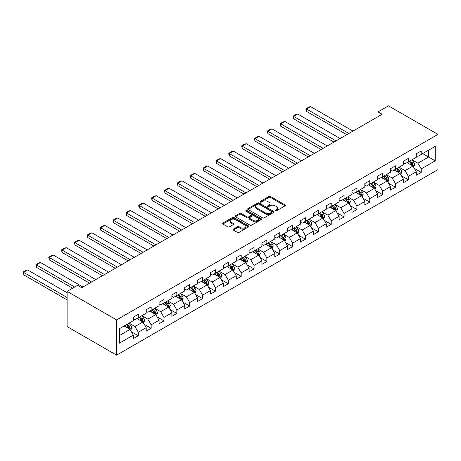 <?xml version="1.0" encoding="UTF-8"?>
<svg xmlns="http://www.w3.org/2000/svg" width="461" height="461" viewBox="0 0 461 461"><rect width="100%" height="100%" fill="white"/><g stroke="black" fill="none" stroke-linecap="round" stroke-linejoin="round"><path stroke-width="0.69" d="M275.315 210.81A0.801 0.461 0 0 0 276.45 210.81L285.048 205.842A1.147 0.663 0 0 0 285.382 205.375A1.147 0.663 0 0 0 285.048 204.909L270.48 196.501A1.147 0.663 0 0 0 268.867 196.501L260.263 201.463A0.801 0.461 0 0 0 260.033 201.791A0.801 0.461 0 0 0 260.263 202.12A0.801 0.461 0 0 0 261.399 202.12L262.511 201.474A3.665 2.115 0 0 1 267.691 201.474L268.907 202.177A3.665 2.115 0 0 1 269.979 203.67A3.665 2.115 0 0 1 268.907 205.168L267.789 205.808A0.801 0.461 0 0 0 267.559 206.136A0.801 0.461 0 0 0 267.789 206.465A0.801 0.461 0 0 0 268.924 206.465L270.037 205.819A3.665 2.115 0 0 1 275.217 205.819L276.433 206.522A3.665 2.115 0 0 1 277.505 208.015A3.665 2.115 0 0 1 276.433 209.513L275.315 210.153A0.801 0.461 0 0 0 275.084 210.481A0.801 0.461 0 0 0 275.315 210.81L275.315 210.153M233.341 229.111A1.147 0.663 0 0 0 233.007 229.578A1.147 0.663 0 0 0 233.341 230.045L237.427 232.407A1.147 0.663 0 0 0 239.046 232.407L248.594 226.893A1.147 0.663 0 0 0 248.928 226.426A1.147 0.663 0 0 0 248.594 225.959L234.027 217.546A1.147 0.663 0 0 0 232.407 217.546L222.859 223.061A1.147 0.663 0 0 0 222.525 223.527A1.147 0.663 0 0 0 222.859 223.994L227.797 226.847A1.147 0.663 0 0 0 229.417 226.847L233.502 224.484A1.147 0.663 0 0 0 233.836 224.017A1.147 0.663 0 0 0 233.502 223.55L231.053 222.139A3.06 1.769 0 0 1 230.154 220.888A3.06 1.769 0 0 1 232.044 219.257A3.06 1.769 0 0 1 235.381 219.638L244.97 225.175A3.06 1.769 0 0 1 245.869 226.426A3.06 1.769 0 0 1 243.978 228.057A3.06 1.769 0 0 1 240.642 227.676L239.046 226.754A1.147 0.663 0 0 0 237.427 226.754L233.341 229.111L233.341 230.045M437.95 134.405L388.485 105.846L378.014 111.89L382.14 114.27L81.724 287.71L77.604 285.33L67.133 291.375L116.598 319.934L437.95 134.405L437.95 169.625L116.598 355.154L116.598 319.934M262.591 217.874A1.147 0.663 0 0 0 264.211 217.874L273.759 212.36A1.147 0.663 0 0 0 274.093 211.893A1.147 0.663 0 0 0 273.759 211.426L259.191 203.019A1.147 0.663 0 0 0 257.578 203.019L248.03 208.533A1.147 0.663 0 0 0 247.69 209A1.147 0.663 0 0 0 248.03 209.467L262.591 217.874M245.557 210.982A0.801 0.461 0 0 1 246.37 211.092L246.37 210.141L261.174 218.693A1.147 0.663 0 0 1 261.514 219.159A1.147 0.663 0 0 1 261.174 219.626L251.625 225.141A1.147 0.663 0 0 1 250.012 225.141L235.444 216.728L239.53 214.388L239.53 213.437L235.444 215.794A1.147 0.663 0 0 0 235.11 216.261A1.147 0.663 0 0 0 235.444 216.728L235.444 215.794M239.53 214.388A1.147 0.663 0 0 1 241.149 214.388L241.149 213.437A1.147 0.663 0 0 0 239.53 213.437M241.149 213.437L247.056 216.849A1.147 0.663 0 0 0 248.675 216.849L251.383 215.281A1.147 0.663 0 0 0 251.718 214.814A1.147 0.663 0 0 0 251.383 214.348L245.235 210.798A0.801 0.461 0 0 1 244.998 210.47A0.801 0.461 0 0 1 245.494 210.043A0.801 0.461 0 0 1 246.37 210.141M131.397 331.764L138.277 335.735L138.277 332.26L146.195 327.69L146.195 331.165L151.139 328.313L151.139 324.838L159.051 320.268L159.051 323.743L164.001 320.885L164.001 317.41L171.913 312.84L171.913 316.315L176.863 313.463L176.863 309.988L184.775 305.418L184.775 308.893L189.719 306.035L189.719 302.56L197.636 297.99L197.636 301.465L202.581 298.613L202.581 295.138L210.498 290.568L210.498 294.043L215.443 291.185L215.443 287.71L223.355 283.14L223.355 286.615L228.304 283.763L228.304 280.288L236.216 275.718L236.216 279.193L241.166 276.335L241.166 272.86L249.078 268.29L249.078 271.765L254.023 268.913L254.023 265.438L261.94 260.868L261.94 264.343L266.884 261.485L266.884 258.01L274.802 253.441L274.802 256.915L279.746 254.063L279.746 250.588L287.658 246.018L287.658 249.493L292.608 246.635L292.608 243.16L300.52 238.591L300.52 242.065L305.47 239.213L305.47 235.738L313.382 231.168L313.382 234.643L318.326 231.785L318.326 228.31L326.244 223.741L326.244 227.215L331.188 224.363L331.188 220.888L339.106 216.318L339.106 219.793L344.05 216.935L344.05 213.46L351.962 208.891L351.962 212.365L356.912 209.507L356.912 206.038L364.824 201.469L364.824 204.943L369.774 202.085L369.774 198.61L377.686 194.041L377.686 197.515L382.63 194.657L382.63 191.182L390.548 186.619L390.548 190.093L395.492 187.235L395.492 183.76L403.41 179.191L403.41 182.665L408.354 179.807L408.354 176.333L416.266 171.763L416.266 175.238L421.216 172.385L421.216 168.91L435.23 160.82L435.23 146.35L428.632 150.159L428.632 157.011L435.23 160.82M138.277 335.735L133.333 338.593L133.333 335.118L119.318 343.209L119.318 328.739L133.333 320.649L133.333 317.174L138.277 314.316L138.277 317.79L146.195 313.221L146.195 309.746L151.139 306.893L151.139 310.368L159.051 305.799L159.051 302.324L164.001 299.466L164.001 302.94L171.913 298.371L171.913 294.896L176.863 292.044L176.863 295.518L184.775 290.949L184.775 287.474L189.719 284.616L189.719 288.09L197.636 283.521L197.636 280.046L202.581 277.194L202.581 280.668L210.498 276.099L210.498 272.624L215.443 269.766L215.443 273.24L223.355 268.671L223.355 265.196L228.304 262.344L228.304 265.818L236.216 261.249L236.216 257.774L241.166 254.916L241.166 258.391L249.078 253.821L249.078 250.346L254.023 247.494L254.023 250.968L261.94 246.399L261.94 242.924L266.884 240.066L266.884 243.541L274.802 238.971L274.802 235.496L279.746 232.644L279.746 236.118L287.658 231.549L287.658 228.074L292.608 225.216L292.608 228.691L300.52 224.121L300.52 220.646L305.47 217.794L305.47 221.268L313.382 216.699L313.382 213.224L318.326 210.366L318.326 213.841L326.244 209.271L326.244 205.796L331.188 202.944L331.188 206.419L339.106 201.849L339.106 198.374L344.05 195.516L344.05 198.991L351.962 194.421L351.962 190.946L356.912 188.094L356.912 191.569L364.824 186.999L364.824 183.524L369.774 180.666L369.774 184.141L377.686 179.571L377.686 176.096L382.63 173.238L382.63 176.713L390.548 172.149L390.548 168.674L395.492 165.816L395.492 169.291L403.41 164.721L403.41 161.246L408.354 158.388L408.354 161.863L416.266 157.293L416.266 153.824L421.216 150.966L421.216 154.441L435.23 146.35M136.957 318.557L142.893 321.98L134.981 326.549L129.045 323.121M133.333 318.747L134.981 319.698L138.277 317.79M134.981 326.549L138.277 332.26M142.893 321.98L146.195 327.69M149.819 311.129L155.755 314.558L147.843 319.127L141.907 315.699M146.195 311.319L147.843 312.27L151.139 310.368M147.843 319.127L151.139 324.838M155.755 314.558L159.051 320.268M162.681 303.701L168.617 307.13L160.699 311.699L154.763 308.271M159.051 303.897L160.699 304.848L164.001 302.94M160.699 311.699L164.001 317.41M168.617 307.13L171.913 312.84M175.543 296.279L181.478 299.708L173.561 304.277L167.625 300.849M171.913 296.469L173.561 297.42L176.863 295.518M173.561 304.277L176.863 309.988M181.478 299.708L184.775 305.418M188.399 288.851L194.335 292.28L186.423 296.849L180.487 293.421M184.775 289.041L186.423 289.998L189.719 288.09M186.423 296.849L189.719 302.56M194.335 292.28L197.636 297.99M201.261 281.429L207.196 284.858L199.285 289.427L193.349 285.999M197.636 281.619L199.285 282.57L202.581 280.668M199.285 289.427L202.581 295.138M207.196 284.858L210.498 290.568M214.123 274.001L220.058 277.43L212.146 281.999L206.211 278.571M210.498 274.191L212.146 275.148L215.443 273.24M212.146 281.999L215.443 287.71M220.058 277.43L223.355 283.14M226.985 266.579L232.92 270.008L225.003 274.577L219.067 271.149M223.355 266.769L225.003 267.72L228.304 265.818M225.003 274.577L228.304 280.288M232.92 270.008L236.216 275.718M239.847 259.151L245.782 262.58L237.864 267.15L231.929 263.721M236.216 259.341L237.864 260.298L241.166 258.391M237.864 267.15L241.166 272.86M245.782 262.58L249.078 268.29M252.703 251.729L258.644 255.158L250.726 259.722L244.791 256.299M249.078 251.919L250.726 252.87L254.023 250.968M250.726 259.722L254.023 265.438M258.644 255.158L261.94 260.868M265.565 244.301L271.5 247.73L263.588 252.3L257.653 248.871M261.94 244.491L263.588 245.448L266.884 243.541M263.588 252.3L266.884 258.01M271.5 247.73L274.802 253.441M278.427 236.879L284.362 240.308L276.45 244.872L270.515 241.449M274.802 237.069L276.45 238.02L279.746 236.118M276.45 244.872L279.746 250.588M284.362 240.308L287.658 246.018M291.289 229.451L297.224 232.88L289.306 237.45L283.371 234.021M287.658 229.641L289.306 230.598L292.608 228.691M289.306 237.45L292.608 243.16M297.224 232.88L300.52 238.591M304.151 222.029L310.086 225.452L302.168 230.022L296.233 226.599M300.52 222.219L302.168 223.17L305.47 221.268M302.168 230.022L305.47 235.738M310.086 225.452L313.382 231.168M317.007 214.601L322.948 218.03L315.03 222.6L309.095 219.171M313.382 214.791L315.03 215.742L318.326 213.841M315.03 222.6L318.326 228.31M322.948 218.03L326.244 223.741M329.869 207.179L335.804 210.602L327.892 215.172L321.957 211.749M326.244 207.369L327.892 208.32L331.188 206.419M327.892 215.172L331.188 220.888M335.804 210.602L339.106 216.318M342.73 199.751L348.666 203.18L340.754 207.75L334.819 204.321M339.106 199.941L340.754 200.892L344.05 198.991M340.754 207.75L344.05 213.46M348.666 203.18L351.962 208.891M355.592 192.329L361.528 195.752L353.616 200.322L347.675 196.899M351.962 192.519L353.616 193.47L356.912 191.569M353.616 200.322L356.912 206.038M361.528 195.752L364.824 201.469M368.454 184.901L374.39 188.33L366.472 192.9L360.537 189.471M364.824 185.091L366.472 186.042L369.774 184.141M366.472 192.9L369.774 198.61M374.39 188.33L377.686 194.041M381.31 177.479L387.252 180.902L379.334 185.472L373.398 182.049M377.686 177.669L379.334 178.62L382.63 176.713M379.334 185.472L382.63 191.182M387.252 180.902L390.548 186.619M394.172 170.051L400.108 173.48L392.196 178.05L386.26 174.621M390.548 170.242L392.196 171.192L395.492 169.291M392.196 178.05L395.492 183.76M400.108 173.48L403.41 179.191M407.034 162.629L412.97 166.052L405.058 170.622L399.122 167.199M403.41 162.819L405.058 163.77L408.354 161.863M405.058 170.622L408.354 176.333M412.97 166.052L416.266 171.763M422.697 153.582L428.632 157.011L417.92 163.2L411.978 159.771M416.266 155.392L417.92 156.342L421.216 154.441M417.92 163.2L421.216 168.91M67.133 291.375L67.133 326.595L116.598 355.154M378.014 111.89L378.014 116.65M119.318 335.596L130.031 329.408L124.095 325.979M130.031 329.408L133.333 335.118M414.33 168.409L421.216 172.385M401.468 175.837L408.354 179.807M388.611 183.259L395.492 187.235M375.75 190.687L382.63 194.657M362.888 198.109L369.774 202.085M350.026 205.537L356.912 209.507M337.164 212.959L344.05 216.935M324.308 220.387L331.188 224.363M311.446 227.809L318.326 231.785M298.584 235.237L305.47 239.213M285.722 242.659L292.608 246.635M272.86 250.087L279.746 254.063M260.004 257.509L266.884 261.485M247.142 264.937L254.023 268.913M234.28 272.359L241.166 276.335M221.418 279.787L228.304 283.763M208.556 287.215L215.443 291.185M195.7 294.637L202.581 298.613M182.838 302.064L189.719 306.035M169.976 309.487L176.863 313.463M157.115 316.914L164.001 320.885M144.253 324.337L151.139 328.313M275.638 210.919L276.433 210.464A3.665 2.115 0 0 0 277.505 208.971L277.505 208.015M269.979 203.67L269.979 204.626A3.665 2.115 0 0 1 268.907 206.119L268.112 206.574M285.031 205.854L270.48 197.452A1.147 0.663 0 0 0 268.867 197.452L260.586 202.229M273.742 212.371L259.191 203.969A1.147 0.663 0 0 0 257.578 203.969L248.041 209.473M271.736 212.221A0.801 0.461 0 0 0 271.973 211.893A0.801 0.461 0 0 0 271.736 211.57L258.949 204.188A0.801 0.461 0 0 0 257.82 204.188L256.644 204.863A3.665 2.115 0 0 0 255.573 206.361A3.665 2.115 0 0 0 256.644 207.853L265.386 212.901A3.665 2.115 0 0 0 270.561 212.901L271.736 212.221L271.736 213.172A0.801 0.461 0 0 0 271.973 212.849L271.973 211.893M255.573 206.361L255.573 207.312A3.665 2.115 0 0 0 256.644 208.804L256.644 207.853M271.736 213.172L270.561 213.852A3.665 2.115 0 0 1 265.386 213.852L256.644 208.804M241.149 214.388L247.056 217.799A1.147 0.663 0 0 0 248.675 217.799L251.383 216.232A1.147 0.663 0 0 0 251.718 215.765L251.718 214.814M246.37 211.092L261.162 219.638M253.187 220.387A3.06 1.769 0 0 0 256.523 220.767A3.06 1.769 0 0 0 258.414 219.136A3.06 1.769 0 0 0 257.515 217.886L254.138 215.938A1.147 0.663 0 0 0 252.519 215.938L249.804 217.5A1.147 0.663 0 0 0 249.47 217.967A1.147 0.663 0 0 0 249.804 218.433L253.187 220.387L253.187 221.338A3.06 1.769 0 0 0 256.523 221.724A3.06 1.769 0 0 0 258.414 220.087L258.414 219.136M249.47 217.967L249.47 218.917A1.147 0.663 0 0 0 249.804 219.39L249.804 218.433M253.187 221.338L249.804 219.39M245.869 226.426L245.869 227.377A3.06 1.769 0 0 1 243.978 229.008A3.06 1.769 0 0 1 240.642 228.627L239.046 227.705A1.147 0.663 0 0 0 237.427 227.705L233.352 230.056M230.154 220.888L230.154 221.839A3.06 1.769 0 0 0 231.053 223.089L231.053 222.139M233.485 224.495L231.053 223.089M248.577 226.898L234.027 218.502A1.147 0.663 0 0 0 232.407 218.502L222.876 224.006M413.621 167.182L414.6 164.71A3.089 1.786 -120 0 0 413.615 162.082L411.915 159.811M348.873 133.471L306.438 108.975L310.564 106.595L352.993 131.097M408.947 163.73L407.795 162.191M306.438 111.355L305.989 109.666L305.989 108.715L306.438 108.975L306.438 111.355L346.81 134.664M412.491 165.776L412.935 164.842A3.089 1.786 -120 0 0 412.048 162.987L410.348 160.716M409.575 161.16L411.46 163.678A1.573 0.91 60 0 1 411.748 164.156L412.935 164.842M409.356 161.287L411.062 163.557A3.089 1.786 60 0 1 411.944 165.413M305.989 108.715L308.87 107.05L310.564 106.595M400.759 174.61L401.744 172.137A3.089 1.786 -120 0 0 400.753 169.504L399.053 167.234M336.011 140.899L293.582 116.403L297.702 114.023L340.132 138.519M396.085 171.158L394.933 169.613M293.582 118.782L293.127 116.137L293.582 116.403L293.582 118.782L333.948 142.092M399.629 173.203L400.073 172.27A3.089 1.786 -120 0 0 399.191 170.409L397.486 168.138M396.714 168.588L398.604 171.106A1.573 0.91 60 0 1 398.886 171.584L400.073 172.27M396.5 168.709L398.2 170.979A3.089 1.786 60 0 1 399.082 172.84M293.127 116.137L296.014 114.472L297.702 114.023M387.903 182.032L388.882 179.56A3.089 1.786 -120 0 0 387.897 176.932L386.191 174.661M323.149 148.327L280.72 123.825L284.84 121.445L327.275 145.947M383.229 178.58L382.071 177.041M280.72 126.205L280.265 124.516L280.265 123.565L280.72 123.825L280.72 126.205L321.092 149.514M386.773 180.626L387.211 179.692A3.089 1.786 -120 0 0 386.33 177.837L384.63 175.566M383.852 176.01L385.742 178.528A1.573 0.91 60 0 1 386.024 179.006L387.211 179.692M383.638 176.137L385.338 178.407A3.089 1.786 60 0 1 386.226 180.263M280.265 123.565L283.152 121.9L284.84 121.445M375.041 189.459L376.02 186.987A3.089 1.786 -120 0 0 375.035 184.354L373.335 182.083M310.288 155.749L267.858 131.252L271.978 128.873L314.414 153.369M370.367 186.008L369.209 184.463M267.858 133.632L267.403 130.987L267.858 131.252L267.858 133.632L308.23 156.942M373.911 188.053L374.349 187.12A3.089 1.786 -120 0 0 373.468 185.259L371.768 182.988M370.99 183.438L372.88 185.956A1.573 0.91 60 0 1 373.168 186.434L374.349 187.12M370.777 183.559L372.476 185.829A3.089 1.786 60 0 1 373.364 187.69M267.403 130.987L270.29 129.322L271.978 128.873M362.179 196.882L363.159 194.409A3.089 1.786 -120 0 0 362.173 191.782L360.473 189.511M297.431 163.177L254.996 138.675L259.117 136.295L301.552 160.797M357.505 193.43L356.347 191.891M254.996 141.054L254.541 139.366L254.541 138.415L254.996 138.675L254.996 141.054L295.368 164.364M361.049 195.476L361.493 194.542A3.089 1.786 -120 0 0 360.606 192.686L358.906 190.416M358.134 190.86L360.018 193.378A1.573 0.91 60 0 1 360.306 193.856L361.493 194.542M357.915 190.987L359.62 193.257A3.089 1.786 60 0 1 360.502 195.112M254.541 138.415L257.428 136.75L259.117 136.295M349.317 204.309L350.297 201.837A3.089 1.786 -120 0 0 349.311 199.204L347.611 196.933M284.57 170.599L242.134 146.102L246.26 143.723L288.69 168.219M344.644 200.858L343.491 199.313M242.134 148.482L241.685 145.837L242.134 146.102L242.134 148.482L282.507 171.792M348.188 202.903L348.631 201.97A3.089 1.786 -120 0 0 347.744 200.109L346.044 197.838M345.272 198.288L347.156 200.806A1.573 0.91 60 0 1 347.444 201.284L348.631 201.97M345.053 198.409L346.758 200.679A3.089 1.786 60 0 1 347.64 202.54M241.685 145.837L244.566 144.172L246.26 143.723M336.455 211.732L337.44 209.259A3.089 1.786 -120 0 0 336.449 206.632L334.749 204.361M271.708 178.027L229.278 153.525L233.399 151.145L275.828 175.647M331.782 208.28L330.629 206.741M229.278 155.904L228.823 154.216L228.823 153.265L229.278 153.525L229.278 155.904L269.645 179.214M335.326 210.331L335.769 209.392A3.089 1.786 -120 0 0 334.888 207.536L333.182 205.266M332.41 205.71L334.3 208.234A1.573 0.91 60 0 1 334.582 208.706L335.769 209.392M332.197 205.837L333.897 208.107A3.089 1.786 60 0 1 334.778 209.962M228.823 153.265L231.71 151.6L233.399 151.145M323.599 219.159L324.579 216.687A3.089 1.786 -120 0 0 323.593 214.054L321.887 211.783M258.846 185.449L216.416 160.952L220.537 158.572L262.972 183.069M318.926 215.708L317.767 214.163M216.416 163.332L215.961 160.687L216.416 160.952L216.416 163.332L256.789 186.642M322.47 217.753L322.907 216.82A3.089 1.786 -120 0 0 322.026 214.959L320.326 212.688M319.548 213.138L321.438 215.656A1.573 0.91 60 0 1 321.72 216.134L322.907 216.82M319.335 213.259L321.035 215.535A3.089 1.786 60 0 1 321.922 217.39M215.961 160.687L218.848 159.022L220.537 158.572M310.737 226.582L311.717 224.115A3.089 1.786 -120 0 0 310.731 221.482L309.031 219.211M245.984 192.877L203.555 168.374L207.675 165.995L250.11 190.497M306.064 223.136L304.905 221.591M203.555 170.754L203.099 169.066L203.099 168.115L203.555 168.374L203.555 170.754L243.927 194.064M309.608 225.181L310.046 224.242A3.089 1.786 -120 0 0 309.164 222.386L307.464 220.116M306.686 220.56L308.576 223.084A1.573 0.91 60 0 1 308.864 223.562L310.046 224.242M306.473 220.686L308.173 222.957A3.089 1.786 60 0 1 309.06 224.818M203.099 168.115L205.986 166.45L207.675 165.995M297.875 234.009L298.855 231.537A3.089 1.786 -120 0 0 297.869 228.904L296.169 226.633M233.128 200.299L190.693 175.802L194.813 173.422L237.248 197.919M293.202 230.558L292.044 229.013M190.693 178.182L190.237 175.537L190.693 175.802L190.693 178.182L231.065 201.492M296.746 232.603L297.189 231.67A3.089 1.786 -120 0 0 296.302 229.809L294.602 227.538M293.83 227.988L295.714 230.506A1.573 0.91 60 0 1 296.002 230.984L297.189 231.67M293.611 228.109L295.317 230.385A3.089 1.786 60 0 1 296.198 232.24M190.237 175.537L193.124 173.872L194.813 173.422M285.013 241.431L285.993 238.965A3.089 1.786 -120 0 0 285.007 236.332L283.308 234.061M220.266 207.727L177.831 183.224L181.957 180.845L224.386 205.347M280.34 237.985L279.187 236.441M177.831 185.604L177.381 183.916L177.381 182.965L177.831 183.224L177.831 185.604L218.203 208.914M283.884 240.031L284.328 239.092A3.089 1.786 -120 0 0 283.44 237.236L281.74 234.966M280.968 235.41L282.852 237.934A1.573 0.91 60 0 1 283.14 238.412L284.328 239.092M280.749 235.536L282.455 237.807A3.089 1.786 60 0 1 283.336 239.668M177.381 182.965L180.263 181.3L181.957 180.845M272.151 248.859L273.137 246.387A3.089 1.786 -120 0 0 272.146 243.76L270.446 241.483M207.404 215.149L164.975 190.652L169.095 188.272L211.524 212.769M267.478 245.408L266.325 243.863M164.975 193.032L164.519 191.344L164.519 190.393L164.975 190.652L164.975 193.032L205.341 216.342M271.022 247.453L271.466 246.52A3.089 1.786 -120 0 0 270.584 244.658L268.878 242.388M268.106 242.838L269.996 245.356A1.573 0.91 60 0 1 270.279 245.834L271.466 246.52M267.893 242.959L269.593 245.235A3.089 1.786 60 0 1 270.474 247.09M164.519 190.393L167.406 188.722L169.095 188.272M259.295 256.281L260.275 253.815A3.089 1.786 -120 0 0 259.289 251.182L257.584 248.911M194.542 222.577L152.113 198.074L156.233 195.695L198.668 220.197M254.622 252.835L253.464 251.291M152.113 200.454L151.657 198.766L151.657 197.815L152.113 198.074L152.113 200.454L192.485 223.764M258.166 254.881L258.604 253.942A3.089 1.786 -120 0 0 257.722 252.086L256.022 249.816M255.244 250.26L257.134 252.784A1.573 0.91 60 0 1 257.417 253.262L258.604 253.942M255.031 250.386L256.731 252.657A3.089 1.786 60 0 1 257.618 254.518M151.657 197.815L154.544 196.15L156.233 195.695M246.433 263.709L247.413 261.237A3.089 1.786 -120 0 0 246.428 258.609L244.728 256.333M181.68 229.999L139.251 205.502L143.371 203.122L185.806 227.619M241.76 260.258L240.602 258.713M139.251 207.882L138.796 206.194L138.796 205.243L139.251 205.502L139.251 207.882L179.623 231.192M245.304 262.303L245.742 261.37A3.089 1.786 -120 0 0 244.86 259.514L243.16 257.238M242.382 257.687L244.272 260.206A1.573 0.91 60 0 1 244.56 260.684L245.742 261.37M242.169 257.808L243.869 260.085A3.089 1.786 60 0 1 244.756 261.94M138.796 205.243L141.683 203.572L143.371 203.122M233.571 271.131L234.551 268.665A3.089 1.786 -120 0 0 233.566 266.032L231.866 263.761M168.824 237.427L126.389 212.93L130.509 210.55L172.944 235.047M228.898 267.685L227.74 266.141M126.389 215.31L125.934 212.665L126.389 212.93L126.389 215.31L166.761 238.614M232.442 269.731L232.886 268.798A3.089 1.786 -120 0 0 231.998 266.936L230.298 264.666M229.526 265.11L231.41 267.634A1.573 0.91 60 0 1 231.699 268.112L232.886 268.798M229.307 265.236L231.013 267.507A3.089 1.786 60 0 1 231.895 269.368M125.934 212.665L128.821 211L130.509 210.55M220.71 278.559L221.689 276.087A3.089 1.786 -120 0 0 220.704 273.459L219.004 271.183M155.962 244.849L113.527 220.352L117.653 217.972L160.082 242.469M216.036 275.108L214.884 273.563M113.527 222.732L113.078 221.044L113.078 220.093L113.527 220.352L113.527 222.732L153.899 246.041M219.58 277.153L220.024 276.22A3.089 1.786 -120 0 0 219.136 274.364L217.436 272.088M216.664 272.537L218.549 275.056A1.573 0.91 60 0 1 218.837 275.534L220.024 276.22M216.445 272.658L218.151 274.935A3.089 1.786 60 0 1 219.033 276.79M113.078 220.093L115.959 218.428L117.653 217.972M207.848 285.981L208.827 283.515A3.089 1.786 -120 0 0 207.842 280.882L206.142 278.611M143.1 252.276L100.671 227.78L104.791 225.4L147.22 249.897M203.174 282.535L202.022 280.991M100.671 230.16L100.216 227.515L100.671 227.78L100.671 230.16L141.037 253.464M206.718 284.581L207.162 283.648A3.089 1.786 -120 0 0 206.28 281.786L204.575 279.516M203.802 279.96L205.692 282.484A1.573 0.91 60 0 1 205.975 282.962L207.162 283.648M203.589 280.086L205.289 282.357A3.089 1.786 60 0 1 206.171 284.218M100.216 227.515L103.103 225.85L104.791 225.4M194.991 293.409L195.971 290.937A3.089 1.786 -120 0 0 194.986 288.309L193.28 286.033M130.238 259.699L87.809 235.202L91.929 232.822L134.358 257.319M190.318 289.957L189.16 288.413M87.809 237.582L87.354 235.894L87.354 234.943L87.809 235.202L87.809 237.582L128.181 260.891M193.862 292.003L194.3 291.07A3.089 1.786 -120 0 0 193.418 289.214L191.713 286.938M190.94 287.387L192.831 289.906A1.573 0.91 60 0 1 193.113 290.384L194.3 291.07M190.727 287.514L192.427 289.785A3.089 1.786 60 0 1 193.315 291.64M87.354 234.943L90.241 233.278L91.929 232.822M182.13 300.831L183.109 298.365A3.089 1.786 -120 0 0 182.124 295.732L180.424 293.461M117.376 267.126L74.947 242.63L79.067 240.25L121.502 264.747M177.456 297.385L176.298 295.841M74.947 245.01L74.492 242.365L74.947 242.63L74.947 245.01L115.319 268.314M181 299.431L181.438 298.498A3.089 1.786 -120 0 0 180.556 296.636L178.856 294.366M178.079 294.81L179.969 297.333A1.573 0.91 60 0 1 180.257 297.812L181.438 298.498M177.865 294.936L179.565 297.207A3.089 1.786 60 0 1 180.453 299.068M74.492 242.365L77.379 240.7L79.067 240.25M169.268 308.259L170.247 305.787A3.089 1.786 -120 0 0 169.262 303.159L167.562 300.889M104.52 274.549L62.085 250.052L66.205 247.672L108.64 272.169M164.594 304.807L163.436 303.269M62.085 252.432L61.63 250.744L61.63 249.793L62.085 250.052L62.085 252.432L102.457 275.741M168.138 306.853L168.582 305.92A3.089 1.786 -120 0 0 167.695 304.064L165.995 301.788M165.222 302.237L167.107 304.756A1.573 0.91 60 0 1 167.395 305.234L168.582 305.92M165.003 302.364L166.703 304.635A3.089 1.786 60 0 1 167.591 306.49M61.63 249.793L64.517 248.127L66.205 247.672M156.406 315.681L157.385 313.215A3.089 1.786 -120 0 0 156.4 310.581L154.7 308.311M91.658 281.976L49.223 257.48L53.349 255.1L95.779 279.596M151.732 312.235L150.58 310.691M49.223 259.86L48.774 257.215L49.223 257.48L49.223 259.86L89.595 283.163M155.276 314.281L155.72 313.347A3.089 1.786 -120 0 0 154.833 311.486L153.133 309.216M152.361 309.665L154.245 312.183A1.573 0.91 60 0 1 154.533 312.662L155.72 313.347M152.142 309.786L153.847 312.057A3.089 1.786 60 0 1 154.729 313.918M48.774 257.215L51.655 255.55L53.349 255.1M143.544 323.109L144.524 320.637A3.089 1.786 -120 0 0 143.538 318.009L141.838 315.739M74.676 287.019L36.361 264.902L40.487 262.522L82.917 287.019M138.87 319.657L137.718 318.119M36.361 267.282L35.912 265.594L35.912 264.643L36.361 264.902L36.361 267.282L72.613 288.211M142.414 321.703L142.858 320.77A3.089 1.786 -120 0 0 141.976 318.914L140.271 316.638M139.499 317.087L141.389 319.606A1.573 0.91 60 0 1 141.671 320.084L142.858 320.77M139.285 317.214L140.985 319.485A3.089 1.786 60 0 1 141.867 321.34M35.912 264.643L38.799 262.977L40.487 262.522M130.682 330.537L131.667 328.065A3.089 1.786 -120 0 0 130.682 325.431L128.976 323.161M67.133 297.518L23.505 272.33L27.625 269.95L67.133 292.758M126.014 327.085L124.856 325.541M23.505 274.71L23.05 272.065L23.505 272.33L23.505 274.71L67.133 299.898M129.553 329.131L129.996 328.197A3.089 1.786 -120 0 0 129.115 326.336L127.409 324.066M126.637 324.515L128.527 327.033A1.573 0.91 60 0 1 128.809 327.512L129.996 328.197M126.423 324.636L128.123 326.907A3.089 1.786 60 0 1 129.011 328.768M23.05 272.065L25.937 270.4L27.625 269.95M276.433 210.464L276.433 209.513M267.789 206.465L267.789 205.808M268.907 206.119L268.907 205.168M260.263 202.12L260.263 201.463M268.867 197.452L268.867 196.501M270.48 197.452L270.48 196.501M285.048 205.842L285.048 204.909M248.03 209.467L248.03 208.533M257.578 203.969L257.578 203.019M259.191 203.969L259.191 203.019M273.759 212.36L273.759 211.426M265.386 213.852L265.386 212.901M270.561 213.852L270.561 212.901M247.056 217.799L247.056 216.849M248.675 217.799L248.675 216.849M251.383 216.232L251.383 215.281M261.174 219.626L261.174 218.693M237.427 227.705L237.427 226.754M239.046 227.705L239.046 226.754M240.642 228.627L240.642 227.676M233.502 224.484L233.502 223.55M222.859 223.994L222.859 223.061M232.407 218.502L232.407 217.546M234.027 218.502L234.027 217.546M248.594 226.893L248.594 225.959M412.664 165.879L414.583 164.773M412.048 162.987L413.615 162.082M409.852 164.254L411.062 163.557M399.802 173.301L401.721 172.195M399.191 170.409L400.753 169.504M396.99 171.676L398.2 170.979M386.946 180.729L388.859 179.623M386.33 177.837L387.897 176.932M384.128 179.104L385.338 178.407M374.084 188.151L375.997 187.045M373.468 185.259L375.035 184.354M371.272 186.526L372.476 185.829M361.222 195.579L363.141 194.473M360.606 192.686L362.173 191.782M358.41 193.954L359.62 193.257M348.36 203.001L350.279 201.895M347.744 200.109L349.311 199.204M345.548 201.382L346.758 200.679M335.499 210.429L337.417 209.323M334.888 207.536L336.449 206.632M332.686 208.804L333.897 208.107M322.642 217.851L324.556 216.745M322.026 214.959L323.593 214.054M319.825 216.232L321.035 215.535M309.78 225.279L311.694 224.173M309.164 222.386L310.731 221.482M306.968 223.654L308.173 222.957M296.919 232.701L298.837 231.595M296.302 229.809L297.869 228.904M294.106 231.082L295.317 230.385M284.057 240.129L285.976 239.023M283.44 237.236L285.007 236.332M281.245 238.504L282.455 237.807M271.195 247.551L273.114 246.445M270.584 244.658L272.146 243.76M268.383 245.932L269.593 245.235M258.339 254.979L260.252 253.873M257.722 252.086L259.289 251.182M255.521 253.354L256.731 252.657M245.477 262.407L247.39 261.295M244.86 259.514L246.428 258.609M242.665 260.782L243.869 260.085M232.615 269.829L234.534 268.723M231.998 266.936L233.566 266.032M229.803 268.204L231.013 267.507M219.753 277.257L221.672 276.151M219.136 274.364L220.704 273.459M216.941 275.632L218.151 274.935M206.891 284.679L208.81 283.573M206.28 281.786L207.842 280.882M204.079 283.054L205.289 282.357M194.035 292.107L195.948 291M193.418 289.214L194.986 288.309M191.217 290.482L192.427 289.785M181.173 299.529L183.086 298.423M180.556 296.636L182.124 295.732M178.361 297.904L179.565 297.207M168.311 306.957L170.23 305.85M167.695 304.064L169.262 303.159M165.499 305.332L166.703 304.635M155.449 314.379L157.368 313.273M154.833 311.486L156.4 310.581M152.637 312.754L153.847 312.057M142.587 321.807L144.506 320.7M141.976 318.914L143.538 318.009M139.775 320.182L140.985 319.485M129.731 329.229L131.644 328.123M129.115 326.336L130.682 325.431M126.913 327.604L128.123 326.907"/></g></svg>
